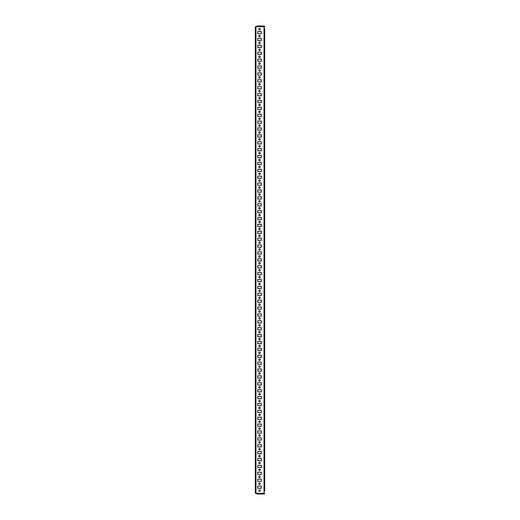 <?xml version="1.0" encoding="UTF-8"?>
<svg xmlns="http://www.w3.org/2000/svg" width="520" height="520" viewBox="0 0 520 520"><rect width="100%" height="100%" fill="white"/><g stroke="black" fill="none" stroke-linecap="round" stroke-linejoin="round"><path stroke-width="0.78" d="M255.703 26.715L255.703 28.093M255.703 491.907L255.703 493.285L255.703 491.907M264.713 26.689A0.689 0.689 0 0 0 264.024 26L263.334 26L263.334 26.416L264.713 26.715L255.288 26.715L255.288 493.285L264.713 493.311A0.689 0.689 0 0 1 264.024 494L256.724 494L256.724 493.584L258.102 493.584L258.102 494M261.32 31.512L257.745 31.512L257.745 33.768L261.32 33.768L261.32 31.512L257.745 31.512L257.745 33.768L261.32 33.768L261.32 31.512M259.532 28.438A0.76 0.76 -90 0 0 258.772 29.198A0.76 0.76 -90 0 0 259.532 29.952A0.76 0.76 -90 0 0 260.286 29.198A0.76 0.76 -90 0 0 259.532 28.438M259.532 35.321A0.76 0.76 -90 0 0 258.772 36.081A0.76 0.76 -90 0 0 259.532 36.842A0.76 0.76 -90 0 0 260.286 36.081A0.76 0.76 -90 0 0 259.532 35.321M261.32 486.012L257.745 486.012L257.745 488.274L261.32 488.274L261.32 486.012L257.745 486.012L257.745 488.274L261.32 488.274L261.32 486.012M259.532 489.827A0.76 0.76 -90 0 0 258.772 490.588A0.76 0.76 -90 0 0 259.532 491.341A0.76 0.76 -90 0 0 260.286 490.588A0.76 0.76 -90 0 0 259.532 489.827M261.32 479.128L257.745 479.128L257.745 481.384L261.32 481.384L261.32 479.128L257.745 479.128L257.745 481.384L261.32 481.384L261.32 479.128M259.532 482.944A0.76 0.76 -90 0 0 258.772 483.697A0.76 0.76 -90 0 0 259.532 484.458A0.76 0.76 -90 0 0 260.286 483.697A0.76 0.76 -90 0 0 259.532 482.944M261.32 472.238L257.745 472.238L257.745 474.5L261.32 474.5L261.32 472.238L257.745 472.238L257.745 474.5L261.32 474.5L261.32 472.238M259.532 476.053A0.76 0.76 -90 0 0 258.772 476.814A0.76 0.76 -90 0 0 259.532 477.568A0.76 0.76 -90 0 0 260.286 476.814A0.76 0.76 -90 0 0 259.532 476.053M261.32 465.354L257.745 465.354L257.745 467.61L261.32 467.61L261.32 465.354L257.745 465.354L257.745 467.61L261.32 467.61L261.32 465.354M259.532 469.17A0.76 0.76 -90 0 0 258.772 469.924A0.76 0.76 -90 0 0 259.532 470.685A0.76 0.76 -90 0 0 260.286 469.924A0.76 0.76 -90 0 0 259.532 469.17M261.32 458.465L257.745 458.465L257.745 460.726L261.32 460.726L261.32 458.465L257.745 458.465L257.745 460.726L261.32 460.726L261.32 458.465M259.532 462.28A0.76 0.76 -90 0 0 258.772 463.041A0.76 0.76 -90 0 0 259.532 463.794A0.76 0.76 -90 0 0 260.286 463.041A0.76 0.76 -90 0 0 259.532 462.28M261.32 451.581L257.745 451.581L257.745 453.837L261.32 453.837L261.32 451.581L257.745 451.581L257.745 453.837L261.32 453.837L261.32 451.581M259.532 455.397A0.76 0.76 -90 0 0 258.772 456.151A0.76 0.76 -90 0 0 259.532 456.911A0.76 0.76 -90 0 0 260.286 456.151A0.76 0.76 -90 0 0 259.532 455.397M261.32 444.691L257.745 444.691L257.745 446.953L261.32 446.953L261.32 444.691L257.745 444.691L257.745 446.953L261.32 446.953L261.32 444.691M259.532 448.507A0.76 0.76 -90 0 0 258.772 449.267A0.76 0.76 -90 0 0 259.532 450.021A0.76 0.76 -90 0 0 260.286 449.267A0.76 0.76 -90 0 0 259.532 448.507M261.32 437.808L257.745 437.808L257.745 440.063L261.32 440.063L261.32 437.808L257.745 437.808L257.745 440.063L261.32 440.063L261.32 437.808M259.532 441.623A0.76 0.76 -90 0 0 258.772 442.377A0.76 0.76 -90 0 0 259.532 443.137A0.76 0.76 -90 0 0 260.286 442.377A0.76 0.76 -90 0 0 259.532 441.623M261.32 430.918L257.745 430.918L257.745 433.179L261.32 433.179L261.32 430.918L257.745 430.918L257.745 433.179L261.32 433.179L261.32 430.918M259.532 434.733A0.76 0.76 -90 0 0 258.772 435.494A0.76 0.76 -90 0 0 259.532 436.248A0.76 0.76 -90 0 0 260.286 435.494A0.76 0.76 -90 0 0 259.532 434.733M261.32 424.034L257.745 424.034L257.745 426.296L261.32 426.296L261.32 424.034L257.745 424.034L257.745 426.296L261.32 426.296L261.32 424.034M259.532 427.85A0.76 0.76 -90 0 0 258.772 428.603A0.76 0.76 -90 0 0 259.532 429.364A0.76 0.76 -90 0 0 260.286 428.603A0.76 0.76 -90 0 0 259.532 427.85M261.32 417.151L257.745 417.151L257.745 419.406L261.32 419.406L261.32 417.151L257.745 417.151L257.745 419.406L261.32 419.406L261.32 417.151M259.532 420.966A0.76 0.76 -90 0 0 258.772 421.72A0.76 0.76 -90 0 0 259.532 422.481A0.76 0.76 -90 0 0 260.286 421.72A0.76 0.76 -90 0 0 259.532 420.966M261.32 410.26L257.745 410.26L257.745 412.522L261.32 412.522L261.32 410.26L257.745 410.26L257.745 412.522L261.32 412.522L261.32 410.26M259.532 414.076A0.76 0.76 -90 0 0 258.772 414.837A0.76 0.76 -90 0 0 259.532 415.591A0.76 0.76 -90 0 0 260.286 414.837A0.76 0.76 -90 0 0 259.532 414.076M261.32 403.377L257.745 403.377L257.745 405.632L261.32 405.632L261.32 403.377L257.745 403.377L257.745 405.632L261.32 405.632L261.32 403.377M259.532 407.193A0.76 0.76 -90 0 0 258.772 407.947A0.76 0.76 -90 0 0 259.532 408.707A0.76 0.76 -90 0 0 260.286 407.947A0.76 0.76 -90 0 0 259.532 407.193M261.32 396.487L257.745 396.487L257.745 398.749L261.32 398.749L261.32 396.487L257.745 396.487L257.745 398.749L261.32 398.749L261.32 396.487M259.532 400.303A0.76 0.76 -90 0 0 258.772 401.063A0.76 0.76 -90 0 0 259.532 401.817A0.76 0.76 -90 0 0 260.286 401.063A0.76 0.76 -90 0 0 259.532 400.303M261.32 389.603L257.745 389.603L257.745 391.859L261.32 391.859L261.32 389.603L257.745 389.603L257.745 391.859L261.32 391.859L261.32 389.603M259.532 393.419A0.76 0.76 -90 0 0 258.772 394.173A0.76 0.76 -90 0 0 259.532 394.934A0.76 0.76 -90 0 0 260.286 394.173A0.76 0.76 -90 0 0 259.532 393.419M261.32 382.714L257.745 382.714L257.745 384.976L261.32 384.976L261.32 382.714L257.745 382.714L257.745 384.976L261.32 384.976L261.32 382.714M259.532 386.529A0.76 0.76 -90 0 0 258.772 387.29A0.76 0.76 -90 0 0 259.532 388.043A0.76 0.76 -90 0 0 260.286 387.29A0.76 0.76 -90 0 0 259.532 386.529M261.32 375.83L257.745 375.83L257.745 378.085L261.32 378.085L261.32 375.83L257.745 375.83L257.745 378.085L261.32 378.085L261.32 375.83M259.532 379.646A0.76 0.76 -90 0 0 258.772 380.4A0.76 0.76 -90 0 0 259.532 381.16A0.76 0.76 -90 0 0 260.286 380.4A0.76 0.76 -90 0 0 259.532 379.646M261.32 368.94L257.745 368.94L257.745 371.202L261.32 371.202L261.32 368.94L257.745 368.94L257.745 371.202L261.32 371.202L261.32 368.94M259.532 372.756A0.76 0.76 -90 0 0 258.772 373.516A0.76 0.76 -90 0 0 259.532 374.27A0.76 0.76 -90 0 0 260.286 373.516A0.76 0.76 -90 0 0 259.532 372.756M261.32 362.057L257.745 362.057L257.745 364.319L261.32 364.319L261.32 362.057L257.745 362.057L257.745 364.319L261.32 364.319L261.32 362.057M259.532 365.872A0.76 0.76 -90 0 0 258.772 366.626A0.76 0.76 -90 0 0 259.532 367.387A0.76 0.76 -90 0 0 260.286 366.626A0.76 0.76 -90 0 0 259.532 365.872M261.32 355.173L257.745 355.173L257.745 357.428L261.32 357.428L261.32 355.173L257.745 355.173L257.745 357.428L261.32 357.428L261.32 355.173M259.532 358.982A0.76 0.76 -90 0 0 258.772 359.743A0.76 0.76 -90 0 0 259.532 360.503A0.76 0.76 -90 0 0 260.286 359.743A0.76 0.76 -90 0 0 259.532 358.982M261.32 348.283L257.745 348.283L257.745 350.545L261.32 350.545L261.32 348.283L257.745 348.283L257.745 350.545L261.32 350.545L261.32 348.283M259.532 352.099A0.76 0.76 -90 0 0 258.772 352.859A0.76 0.76 -90 0 0 259.532 353.613A0.76 0.76 -90 0 0 260.286 352.859A0.76 0.76 -90 0 0 259.532 352.099M261.32 341.4L257.745 341.4L257.745 343.655L261.32 343.655L261.32 341.4L257.745 341.4L257.745 343.655L261.32 343.655L261.32 341.4M259.532 345.215A0.76 0.76 -90 0 0 258.772 345.969A0.76 0.76 -90 0 0 259.532 346.729A0.76 0.76 -90 0 0 260.286 345.969A0.76 0.76 -90 0 0 259.532 345.215M261.32 334.51L257.745 334.51L257.745 336.772L261.32 336.772L261.32 334.51L257.745 334.51L257.745 336.772L261.32 336.772L261.32 334.51M259.532 338.325A0.76 0.76 -90 0 0 258.772 339.085A0.76 0.76 -90 0 0 259.532 339.84A0.76 0.76 -90 0 0 260.286 339.085A0.76 0.76 -90 0 0 259.532 338.325M261.32 327.626L257.745 327.626L257.745 329.882L261.32 329.882L261.32 327.626L257.745 327.626L257.745 329.882L261.32 329.882L261.32 327.626M259.532 331.442A0.76 0.76 -90 0 0 258.772 332.195A0.76 0.76 -90 0 0 259.532 332.956A0.76 0.76 -90 0 0 260.286 332.195A0.76 0.76 -90 0 0 259.532 331.442M261.32 320.736L257.745 320.736L257.745 322.998L261.32 322.998L261.32 320.736L257.745 320.736L257.745 322.998L261.32 322.998L261.32 320.736M259.532 324.552A0.76 0.76 -90 0 0 258.772 325.312A0.76 0.76 -90 0 0 259.532 326.066A0.76 0.76 -90 0 0 260.286 325.312A0.76 0.76 -90 0 0 259.532 324.552M261.32 313.853L257.745 313.853L257.745 316.108L261.32 316.108L261.32 313.853L257.745 313.853L257.745 316.108L261.32 316.108L261.32 313.853M259.532 317.668A0.76 0.76 -90 0 0 258.772 318.422A0.76 0.76 -90 0 0 259.532 319.183A0.76 0.76 -90 0 0 260.286 318.422A0.76 0.76 -90 0 0 259.532 317.668M261.32 306.963L257.745 306.963L257.745 309.225L261.32 309.225L261.32 306.963L257.745 306.963L257.745 309.225L261.32 309.225L261.32 306.963M259.532 310.778A0.76 0.76 -90 0 0 258.772 311.538A0.76 0.76 -90 0 0 259.532 312.293A0.76 0.76 -90 0 0 260.286 311.538A0.76 0.76 -90 0 0 259.532 310.778M261.32 300.079L257.745 300.079L257.745 302.334L261.32 302.334L261.32 300.079L257.745 300.079L257.745 302.334L261.32 302.334L261.32 300.079M259.532 303.894A0.76 0.76 -90 0 0 258.772 304.649A0.76 0.76 -90 0 0 259.532 305.409A0.76 0.76 -90 0 0 260.286 304.649A0.76 0.76 -90 0 0 259.532 303.894M261.32 293.195L257.745 293.195L257.745 295.451L261.32 295.451L261.32 293.195L257.745 293.195L257.745 295.451L261.32 295.451L261.32 293.195M259.532 297.005A0.76 0.76 -90 0 0 258.772 297.765A0.76 0.76 -90 0 0 259.532 298.526A0.76 0.76 -90 0 0 260.286 297.765A0.76 0.76 -90 0 0 259.532 297.005M261.32 286.306L257.745 286.306L257.745 288.567L261.32 288.567L261.32 286.306L257.745 286.306L257.745 288.567L261.32 288.567L261.32 286.306M259.532 290.121A0.76 0.76 -90 0 0 258.772 290.882A0.76 0.76 -90 0 0 259.532 291.636A0.76 0.76 -90 0 0 260.286 290.882A0.76 0.76 -90 0 0 259.532 290.121M261.32 279.422L257.745 279.422L257.745 281.678L261.32 281.678L261.32 279.422L257.745 279.422L257.745 281.678L261.32 281.678L261.32 279.422M259.532 283.238A0.76 0.76 -90 0 0 258.772 283.992A0.76 0.76 -90 0 0 259.532 284.752A0.76 0.76 -90 0 0 260.286 283.992A0.76 0.76 -90 0 0 259.532 283.238M261.32 272.532L257.745 272.532L257.745 274.794L261.32 274.794L261.32 272.532L257.745 272.532L257.745 274.794L261.32 274.794L261.32 272.532M259.532 276.347A0.76 0.76 -90 0 0 258.772 277.108A0.76 0.76 -90 0 0 259.532 277.862A0.76 0.76 -90 0 0 260.286 277.108A0.76 0.76 -90 0 0 259.532 276.347M261.32 265.649L257.745 265.649L257.745 267.904L261.32 267.904L261.32 265.649L257.745 265.649L257.745 267.904L261.32 267.904L261.32 265.649M259.532 269.464A0.76 0.76 -90 0 0 258.772 270.218A0.76 0.76 -90 0 0 259.532 270.978A0.76 0.76 -90 0 0 260.286 270.218A0.76 0.76 -90 0 0 259.532 269.464M261.32 258.758L257.745 258.758L257.745 261.021L261.32 261.021L261.32 258.758L257.745 258.758L257.745 261.021L261.32 261.021L261.32 258.758M259.532 262.574A0.76 0.76 -90 0 0 258.772 263.334A0.76 0.76 -90 0 0 259.532 264.089A0.76 0.76 -90 0 0 260.286 263.334A0.76 0.76 -90 0 0 259.532 262.574M261.32 251.875L257.745 251.875L257.745 254.131L261.32 254.131L261.32 251.875L257.745 251.875L257.745 254.131L261.32 254.131L261.32 251.875M259.532 255.691A0.76 0.76 -90 0 0 258.772 256.445A0.76 0.76 -90 0 0 259.532 257.205A0.76 0.76 -90 0 0 260.286 256.445A0.76 0.76 -90 0 0 259.532 255.691M261.32 244.985L257.745 244.985L257.745 247.247L261.32 247.247L261.32 244.985L257.745 244.985L257.745 247.247L261.32 247.247L261.32 244.985M259.532 248.8A0.76 0.76 -90 0 0 258.772 249.561A0.76 0.76 -90 0 0 259.532 250.315A0.76 0.76 -90 0 0 260.286 249.561A0.76 0.76 -90 0 0 259.532 248.8M261.32 238.102L257.745 238.102L257.745 240.357L261.32 240.357L261.32 238.102L257.745 238.102L257.745 240.357L261.32 240.357L261.32 238.102M259.532 241.917A0.76 0.76 -90 0 0 258.772 242.671A0.76 0.76 -90 0 0 259.532 243.431A0.76 0.76 -90 0 0 260.286 242.671A0.76 0.76 -90 0 0 259.532 241.917M261.32 231.218L257.745 231.218L257.745 233.474L261.32 233.474L261.32 231.218L257.745 231.218L257.745 233.474L261.32 233.474L261.32 231.218M259.532 235.027A0.76 0.76 -90 0 0 258.772 235.787A0.76 0.76 -90 0 0 259.532 236.548A0.76 0.76 -90 0 0 260.286 235.787A0.76 0.76 -90 0 0 259.532 235.027M261.32 224.328L257.745 224.328L257.745 226.59L261.32 226.59L261.32 224.328L257.745 224.328L257.745 226.59L261.32 226.59L261.32 224.328M259.532 228.144A0.76 0.76 -90 0 0 258.772 228.904A0.76 0.76 -90 0 0 259.532 229.658A0.76 0.76 -90 0 0 260.286 228.904A0.76 0.76 -90 0 0 259.532 228.144M261.32 217.444L257.745 217.444L257.745 219.7L261.32 219.7L261.32 217.444L257.745 217.444L257.745 219.7L261.32 219.7L261.32 217.444M259.532 221.26A0.76 0.76 -90 0 0 258.772 222.014A0.76 0.76 -90 0 0 259.532 222.775A0.76 0.76 -90 0 0 260.286 222.014A0.76 0.76 -90 0 0 259.532 221.26M261.32 210.555L257.745 210.555L257.745 212.817L261.32 212.817L261.32 210.555L257.745 210.555L257.745 212.817L261.32 212.817L261.32 210.555M259.532 214.37A0.76 0.76 -90 0 0 258.772 215.131A0.76 0.76 -90 0 0 259.532 215.885A0.76 0.76 -90 0 0 260.286 215.131A0.76 0.76 -90 0 0 259.532 214.37M261.32 203.671L257.745 203.671L257.745 205.927L261.32 205.927L261.32 203.671L257.745 203.671L257.745 205.927L261.32 205.927L261.32 203.671M259.532 207.487A0.76 0.76 -90 0 0 258.772 208.24A0.76 0.76 -90 0 0 259.532 209.001A0.76 0.76 -90 0 0 260.286 208.24A0.76 0.76 -90 0 0 259.532 207.487M261.32 196.781L257.745 196.781L257.745 199.043L261.32 199.043L261.32 196.781L257.745 196.781L257.745 199.043L261.32 199.043L261.32 196.781M259.532 200.597A0.76 0.76 -90 0 0 258.772 201.357A0.76 0.76 -90 0 0 259.532 202.111A0.76 0.76 -90 0 0 260.286 201.357A0.76 0.76 -90 0 0 259.532 200.597M261.32 189.897L257.745 189.897L257.745 192.153L261.32 192.153L261.32 189.897L257.745 189.897L257.745 192.153L261.32 192.153L261.32 189.897M259.532 193.713A0.76 0.76 -90 0 0 258.772 194.467A0.76 0.76 -90 0 0 259.532 195.228A0.76 0.76 -90 0 0 260.286 194.467A0.76 0.76 -90 0 0 259.532 193.713M261.32 183.008L257.745 183.008L257.745 185.269L261.32 185.269L261.32 183.008L257.745 183.008L257.745 185.269L261.32 185.269L261.32 183.008M259.532 186.823A0.76 0.76 -90 0 0 258.772 187.583A0.76 0.76 -90 0 0 259.532 188.338A0.76 0.76 -90 0 0 260.286 187.583A0.76 0.76 -90 0 0 259.532 186.823M261.32 176.124L257.745 176.124L257.745 178.38L261.32 178.38L261.32 176.124L257.745 176.124L257.745 178.38L261.32 178.38L261.32 176.124M259.532 179.94A0.76 0.76 -90 0 0 258.772 180.694A0.76 0.76 -90 0 0 259.532 181.454A0.76 0.76 -90 0 0 260.286 180.694A0.76 0.76 -90 0 0 259.532 179.94M261.32 169.234L257.745 169.234L257.745 171.496L261.32 171.496L261.32 169.234L257.745 169.234L257.745 171.496L261.32 171.496L261.32 169.234M259.532 173.05A0.76 0.76 -90 0 0 258.772 173.81A0.76 0.76 -90 0 0 259.532 174.571A0.76 0.76 -90 0 0 260.286 173.81A0.76 0.76 -90 0 0 259.532 173.05M261.32 162.351L257.745 162.351L257.745 164.613L261.32 164.613L261.32 162.351L257.745 162.351L257.745 164.613L261.32 164.613L261.32 162.351M259.532 166.166A0.76 0.76 -90 0 0 258.772 166.927A0.76 0.76 -90 0 0 259.532 167.681A0.76 0.76 -90 0 0 260.286 166.927A0.76 0.76 -90 0 0 259.532 166.166M261.32 155.467L257.745 155.467L257.745 157.722L261.32 157.722L261.32 155.467L257.745 155.467L257.745 157.722L261.32 157.722L261.32 155.467M259.532 159.282A0.76 0.76 -90 0 0 258.772 160.037A0.76 0.76 -90 0 0 259.532 160.797A0.76 0.76 -90 0 0 260.286 160.037A0.76 0.76 -90 0 0 259.532 159.282M261.32 148.577L257.745 148.577L257.745 150.839L261.32 150.839L261.32 148.577L257.745 148.577L257.745 150.839L261.32 150.839L261.32 148.577M259.532 152.392A0.76 0.76 -90 0 0 258.772 153.153A0.76 0.76 -90 0 0 259.532 153.907A0.76 0.76 -90 0 0 260.286 153.153A0.76 0.76 -90 0 0 259.532 152.392M261.32 141.694L257.745 141.694L257.745 143.949L261.32 143.949L261.32 141.694L257.745 141.694L257.745 143.949L261.32 143.949L261.32 141.694M259.532 145.509A0.76 0.76 -90 0 0 258.772 146.263A0.76 0.76 -90 0 0 259.532 147.024A0.76 0.76 -90 0 0 260.286 146.263A0.76 0.76 -90 0 0 259.532 145.509M261.32 134.803L257.745 134.803L257.745 137.066L261.32 137.066L261.32 134.803L257.745 134.803L257.745 137.066L261.32 137.066L261.32 134.803M259.532 138.619A0.76 0.76 -90 0 0 258.772 139.38A0.76 0.76 -90 0 0 259.532 140.133A0.76 0.76 -90 0 0 260.286 139.38A0.76 0.76 -90 0 0 259.532 138.619M261.32 127.92L257.745 127.92L257.745 130.175L261.32 130.175L261.32 127.92L257.745 127.92L257.745 130.175L261.32 130.175L261.32 127.92M259.532 131.736A0.76 0.76 -90 0 0 258.772 132.49A0.76 0.76 -90 0 0 259.532 133.25A0.76 0.76 -90 0 0 260.286 132.49A0.76 0.76 -90 0 0 259.532 131.736M261.32 121.03L257.745 121.03L257.745 123.292L261.32 123.292L261.32 121.03L257.745 121.03L257.745 123.292L261.32 123.292L261.32 121.03M259.532 124.846A0.76 0.76 -90 0 0 258.772 125.606A0.76 0.76 -90 0 0 259.532 126.36A0.76 0.76 -90 0 0 260.286 125.606A0.76 0.76 -90 0 0 259.532 124.846M261.32 114.147L257.745 114.147L257.745 116.402L261.32 116.402L261.32 114.147L257.745 114.147L257.745 116.402L261.32 116.402L261.32 114.147M259.532 117.962A0.76 0.76 -90 0 0 258.772 118.716A0.76 0.76 -90 0 0 259.532 119.477A0.76 0.76 -90 0 0 260.286 118.716A0.76 0.76 -90 0 0 259.532 117.962M261.32 107.257L257.745 107.257L257.745 109.519L261.32 109.519L261.32 107.257L257.745 107.257L257.745 109.519L261.32 109.519L261.32 107.257M259.532 111.072A0.76 0.76 -90 0 0 258.772 111.833A0.76 0.76 -90 0 0 259.532 112.587A0.76 0.76 -90 0 0 260.286 111.833A0.76 0.76 -90 0 0 259.532 111.072M261.32 100.373L257.745 100.373L257.745 102.635L261.32 102.635L261.32 100.373L257.745 100.373L257.745 102.635L261.32 102.635L261.32 100.373M259.532 104.189A0.76 0.76 -90 0 0 258.772 104.942A0.76 0.76 -90 0 0 259.532 105.703A0.76 0.76 -90 0 0 260.286 104.942A0.76 0.76 -90 0 0 259.532 104.189M261.32 93.49L257.745 93.49L257.745 95.745L261.32 95.745L261.32 93.49L257.745 93.49L257.745 95.745L261.32 95.745L261.32 93.49M259.532 97.305A0.76 0.76 -90 0 0 258.772 98.059A0.76 0.76 -90 0 0 259.532 98.82A0.76 0.76 -90 0 0 260.286 98.059A0.76 0.76 -90 0 0 259.532 97.305M261.32 86.599L257.745 86.599L257.745 88.862L261.32 88.862L261.32 86.599L257.745 86.599L257.745 88.862L261.32 88.862L261.32 86.599M259.532 90.415A0.76 0.76 -90 0 0 258.772 91.176A0.76 0.76 -90 0 0 259.532 91.93A0.76 0.76 -90 0 0 260.286 91.176A0.76 0.76 -90 0 0 259.532 90.415M261.32 79.716L257.745 79.716L257.745 81.972L261.32 81.972L261.32 79.716L257.745 79.716L257.745 81.972L261.32 81.972L261.32 79.716M259.532 83.531A0.76 0.76 -90 0 0 258.772 84.285A0.76 0.76 -90 0 0 259.532 85.046A0.76 0.76 -90 0 0 260.286 84.285A0.76 0.76 -90 0 0 259.532 83.531M261.32 72.826L257.745 72.826L257.745 75.088L261.32 75.088L261.32 72.826L257.745 72.826L257.745 75.088L261.32 75.088L261.32 72.826M259.532 76.641A0.76 0.76 -90 0 0 258.772 77.402A0.76 0.76 -90 0 0 259.532 78.156A0.76 0.76 -90 0 0 260.286 77.402A0.76 0.76 -90 0 0 259.532 76.641M261.32 65.943L257.745 65.943L257.745 68.198L261.32 68.198L261.32 65.943L257.745 65.943L257.745 68.198L261.32 68.198L261.32 65.943M259.532 69.758A0.76 0.76 -90 0 0 258.772 70.512A0.76 0.76 -90 0 0 259.532 71.273A0.76 0.76 -90 0 0 260.286 70.512A0.76 0.76 -90 0 0 259.532 69.758M261.32 59.052L257.745 59.052L257.745 61.315L261.32 61.315L261.32 59.052L257.745 59.052L257.745 61.315L261.32 61.315L261.32 59.052M259.532 62.868A0.76 0.76 -90 0 0 258.772 63.629A0.76 0.76 -90 0 0 259.532 64.383A0.76 0.76 -90 0 0 260.286 63.629A0.76 0.76 -90 0 0 259.532 62.868M261.32 52.169L257.745 52.169L257.745 54.425L261.32 54.425L261.32 52.169L257.745 52.169L257.745 54.425L261.32 54.425L261.32 52.169M259.532 55.984A0.76 0.76 -90 0 0 258.772 56.739A0.76 0.76 -90 0 0 259.532 57.499A0.76 0.76 -90 0 0 260.286 56.739A0.76 0.76 -90 0 0 259.532 55.984M261.32 45.279L257.745 45.279L257.745 47.541L261.32 47.541L261.32 45.279L257.745 45.279L257.745 47.541L261.32 47.541L261.32 45.279M259.532 49.095A0.76 0.76 -90 0 0 258.772 49.855A0.76 0.76 -90 0 0 259.532 50.609A0.76 0.76 -90 0 0 260.286 49.855A0.76 0.76 -90 0 0 259.532 49.095M261.32 38.395L257.745 38.395L257.745 40.657L261.32 40.657L261.32 38.395L257.745 38.395L257.745 40.657L261.32 40.657L261.32 38.395M259.532 42.211A0.76 0.76 -90 0 0 258.772 42.965A0.76 0.76 -90 0 0 259.532 43.725A0.76 0.76 -90 0 0 260.286 42.965A0.76 0.76 -90 0 0 259.532 42.211M264.297 493.285L263.334 493.584L263.334 494M263.334 493.584L258.102 493.584M263.334 26.416L256.724 26.416L256.724 26L263.334 26M264.713 28.438L264.713 491.341M264.713 35.321L264.713 29.952M264.713 489.827L264.713 484.458M264.713 482.944L264.713 477.568M264.713 476.053L264.713 470.685M264.713 469.17L264.713 463.794M264.713 462.28L264.713 456.911M264.713 455.397L264.713 450.021M264.713 448.507L264.713 443.137M264.713 441.623L264.713 436.248M264.713 434.733L264.713 429.364M264.713 427.85L264.713 422.481M264.713 420.966L264.713 415.591M264.713 414.076L264.713 408.707M264.713 407.193L264.713 401.817M264.713 400.303L264.713 394.934M264.713 393.419L264.713 388.043M264.713 386.529L264.713 381.16M264.713 379.646L264.713 374.27M264.713 372.756L264.713 367.387M264.713 365.872L264.713 360.503M264.713 358.982L264.713 353.613M264.713 352.099L264.713 346.729M264.713 345.215L264.713 339.84M264.713 338.325L264.713 332.956M264.713 331.442L264.713 326.066M264.713 324.552L264.713 319.183M264.713 317.668L264.713 312.293M264.713 310.778L264.713 305.409M264.713 303.894L264.713 298.526M264.713 297.005L264.713 291.636M264.713 290.121L264.713 284.752M264.713 283.238L264.713 277.862M264.713 276.347L264.713 270.978M264.713 269.464L264.713 264.089M264.713 262.574L264.713 257.205M264.713 255.691L264.713 250.315M264.713 248.8L264.713 243.431M264.713 241.917L264.713 236.548M264.713 235.027L264.713 229.658M264.713 228.144L264.713 222.775M264.713 221.26L264.713 215.885M264.713 214.37L264.713 209.001M264.713 207.487L264.713 202.111M264.713 200.597L264.713 195.228M264.713 193.713L264.713 188.338M264.713 186.823L264.713 181.454M264.713 179.94L264.713 174.571M264.713 173.05L264.713 167.681M264.713 166.166L264.713 160.797M264.713 159.282L264.713 153.907M264.713 152.392L264.713 147.024M264.713 145.509L264.713 140.133M264.713 138.619L264.713 133.25M264.713 131.736L264.713 126.36M264.713 124.846L264.713 119.477M264.713 117.962L264.713 112.587M264.713 111.072L264.713 105.703M264.713 104.189L264.713 98.82M264.713 97.305L264.713 91.93M264.713 90.415L264.713 85.046M264.713 83.531L264.713 78.156M264.713 76.641L264.713 71.273M264.713 69.758L264.713 64.383M264.713 62.868L264.713 57.499M264.713 55.984L264.713 50.609M264.713 49.095L264.713 43.725M264.713 42.211L264.713 36.842M255.288 26.715L255.288 493.285M255.977 26.715L255.977 493.285M264.024 26.715L264.024 493.285M264.024 26.416L264.024 26M258.102 26.416L258.102 26M264.024 493.584L264.024 494M264.297 493.311L264.713 493.311"/></g></svg>
